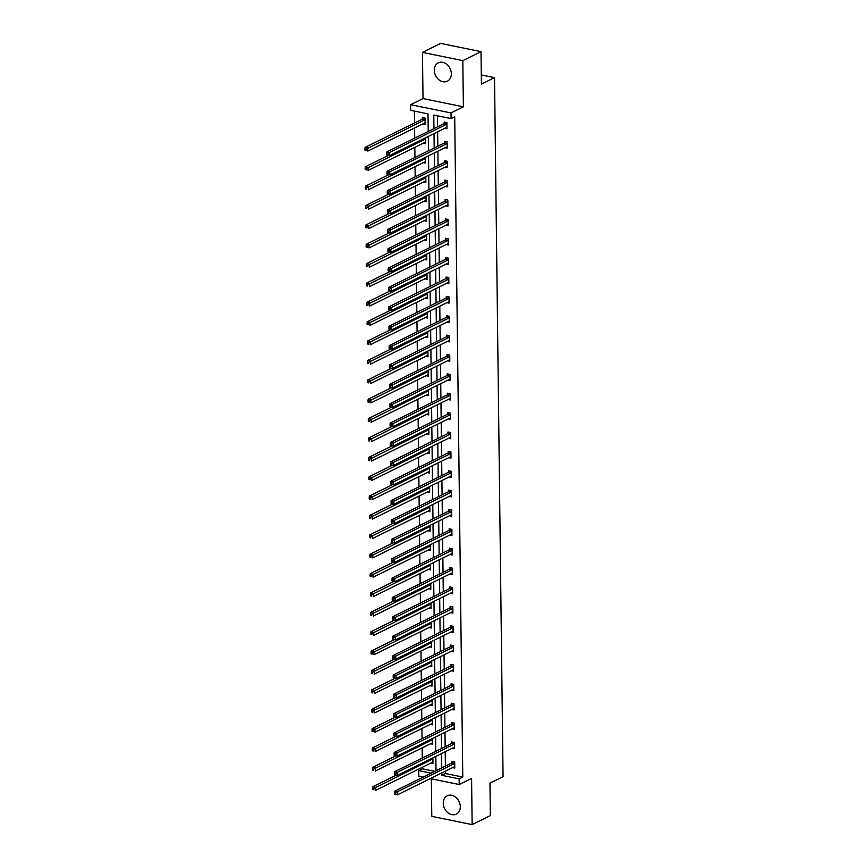 <?xml version="1.0" encoding="UTF-8"?>
<svg xmlns="http://www.w3.org/2000/svg" width="868" height="868" viewBox="0 0 868 868"><rect width="100%" height="100%" fill="white"/><g stroke="black" fill="none" stroke-linecap="round" stroke-linejoin="round"><path stroke-width="1.3" d="M451.327 73.769A10.232 8.04 63.7 0 1 447.356 81.201A10.232 8.04 63.7 0 1 438.752 79.628A10.232 8.04 63.7 0 1 434.304 70.297A10.232 8.04 63.7 0 1 438.286 62.854A10.232 8.04 63.7 0 1 446.89 64.438A10.232 8.04 63.7 0 1 451.327 73.769M460.29 806.697A10.232 8.04 63.7 0 1 456.308 814.13A10.232 8.04 63.7 0 1 447.714 812.556A10.232 8.04 63.7 0 1 443.266 803.225A10.232 8.04 63.7 0 1 447.248 795.782A10.232 8.04 63.7 0 1 455.841 797.366A10.232 8.04 63.7 0 1 460.29 806.697M431.32 778.824L431.776 816.365L472.149 824.6L471.584 778.401L459.215 784.52L430.268 778.618M481.013 51.635L462.818 60.63L422.445 52.384L440.64 43.4L481.013 51.635L481.414 84.109L494.521 77.643L503.06 776.665L489.953 783.142L490.355 815.616L472.149 824.6M423.063 777.142L418.843 776.285L418.767 770.632L431.146 773.149M422.39 767.269L422.412 768.831L418.767 770.632M414.372 111.093L414.513 122.985M414.579 127.976L414.698 138.12M414.817 147.354L414.937 157.499M415.056 166.721L415.175 176.866M415.284 186.099L415.414 196.244M415.522 205.466L415.653 215.611M415.761 224.845L415.88 234.989M416 244.212L416.119 254.357M416.239 263.59L416.358 273.735M416.466 282.957L416.597 293.102M416.705 302.335L416.835 312.469M416.944 321.702L417.074 331.847M417.183 341.081L417.302 351.214M417.421 360.448L417.541 370.593M417.66 379.826L417.779 389.96M417.888 399.193L418.018 409.338M418.126 418.571L418.257 428.705M418.365 437.939L418.484 448.083M418.604 457.317L418.723 467.451M418.843 476.684L418.962 486.829M419.07 496.051L419.201 506.196M419.309 515.429L419.439 525.574M419.548 534.796L419.678 544.941M419.786 554.175L419.906 564.319M420.025 573.542L420.145 583.687M420.264 592.92L420.383 603.065M420.492 612.287L420.622 622.432M420.73 631.665L420.861 641.81M420.969 651.033L421.089 661.177M421.208 670.411L421.327 680.555M421.447 689.778L421.566 699.923M421.674 709.156L421.805 719.301M421.913 728.523L422.043 738.668M422.152 747.901L422.271 758.046M428.217 131.448L428 113.882L410.705 110.344L410.629 104.703L451.013 112.938L451.078 118.58L433.783 115.053L433.946 128.616M422.445 52.384L423.009 98.583L410.629 104.703M494.521 77.643L481.306 74.941M444.969 147.69L447.204 148.146L447.129 141.929L444.405 141.376L444.427 142.764M445.447 186.436L447.682 186.891L447.606 180.674L444.883 180.121L444.893 181.51M445.913 225.181L448.159 225.637L448.083 219.42L445.349 218.866L445.371 220.255M446.391 263.926L448.626 264.382L448.55 258.165L445.826 257.612L445.837 259M446.868 302.672L449.103 303.127L449.027 296.91L446.293 296.357L446.315 297.746M447.335 341.417L449.581 341.873L449.505 335.656L446.77 335.102L446.792 336.491M447.812 380.162L450.047 380.618L449.971 374.401L447.248 373.848L447.259 375.236M448.289 418.908L450.525 419.363L450.449 413.146L447.714 412.593L447.736 413.982M448.756 457.653L450.991 458.109L450.915 451.892L448.192 451.338L448.214 452.727M449.233 496.398L451.469 496.854L451.393 490.637L448.669 490.084L448.68 491.472M449.7 535.133L451.946 535.599L451.87 529.382L449.136 528.829L449.157 530.218M450.177 573.878L452.412 574.345L452.336 568.128L449.613 567.574L449.624 568.963M450.655 612.624L452.89 613.09L452.814 606.873L450.091 606.32L450.101 607.708M451.121 651.369L453.367 651.835L453.291 645.618L450.557 645.065L450.579 646.454M451.599 690.114L453.834 690.57L453.758 684.364L451.034 683.81L451.045 685.199M452.076 728.86L454.311 729.315L454.235 723.109L451.501 722.556L451.523 723.945M452.543 767.605L454.778 768.061L454.702 761.854L451.978 761.301L452 762.69M437.45 115.802L437.591 126.815M437.646 131.817L437.819 146.193M437.884 151.184L438.058 165.56M438.123 170.562L438.297 184.938M438.362 189.929L438.535 204.305M438.59 209.307L438.774 223.684M438.828 228.675L439.002 243.051M439.067 248.053L439.241 262.429M439.306 267.42L439.479 281.796M439.544 286.798L439.718 301.174M439.783 306.165L439.957 320.542M440.011 325.543L440.195 339.92M440.25 344.911L440.423 359.287M440.488 364.289L440.662 378.665M440.727 383.656L440.901 398.032M440.966 403.034L441.139 417.41M441.194 422.401L441.378 436.778M441.432 441.779L441.606 456.156M441.671 461.147L441.845 475.523M441.91 480.525L442.083 494.901M442.148 499.892L442.322 514.268M442.376 519.27L442.561 533.646M442.615 538.637L442.788 553.014M442.854 558.015L443.027 572.392M443.092 577.383L443.266 591.759M443.331 596.761L443.505 611.137M443.57 616.128L443.743 630.504M443.798 635.506L443.982 649.882M444.036 654.873L444.21 669.25M444.275 674.252L444.449 688.617M444.514 693.619L444.687 707.995M444.752 712.997L444.926 727.362M444.98 732.364L445.165 746.74M445.219 751.742L445.392 766.108M445.458 771.11L445.49 773.54L462.785 777.066L454.713 116.789L451.078 118.58M452.304 748.238L454.55 748.693L454.474 742.487L451.74 741.923L451.761 743.312M451.837 709.492L454.072 709.948L453.997 703.742L451.273 703.178L451.284 704.566M451.36 670.747L453.595 671.203L453.519 664.996L450.796 664.432L450.817 665.821M450.893 632.002L453.129 632.457L453.053 626.251L450.318 625.687L450.34 627.076M450.416 593.256L452.651 593.712L452.575 587.506L449.852 586.942L449.863 588.341M449.939 554.511L452.185 554.967L452.109 548.76L449.374 548.196L449.396 549.596M449.472 515.766L451.707 516.221L451.631 510.015L448.897 509.462L448.919 510.851M448.995 477.02L451.23 477.476L451.154 471.27L448.43 470.716L448.441 472.105M448.517 438.275L450.763 438.731L450.687 432.524L447.953 431.971L447.975 433.36M448.051 399.53L450.286 399.985L450.21 393.779L447.487 393.226L447.497 394.614M447.573 360.784L449.808 361.24L449.732 355.034L447.009 354.48L447.02 355.869M447.096 322.039L449.342 322.495L449.266 316.288L446.532 315.735L446.553 317.124M446.629 283.293L448.864 283.749L448.789 277.543L446.065 276.99L446.076 278.378M446.152 244.548L448.387 245.004L448.311 238.798L445.588 238.244L445.609 239.633M445.685 205.803L447.921 206.258L447.845 200.052L445.11 199.499L445.132 200.888M445.208 167.057L447.443 167.513L447.367 161.307L444.644 160.754L444.655 162.142M444.731 128.312L446.977 128.768L446.901 122.562L444.166 122.008L444.188 123.397M462.785 777.066L459.15 778.867L459.215 784.52M423.009 98.583L463.382 106.818L462.818 60.63M463.382 106.818L451.013 112.938M441.823 772.911L441.845 775.341L459.15 778.867M434.011 133.607L434.184 147.983M434.25 152.985L434.423 167.361M434.477 172.352L434.662 186.728M434.716 191.73L434.89 206.107M434.955 211.098L435.128 225.474M435.194 230.476L435.367 244.852M435.432 249.843L435.606 264.219M435.66 269.221L435.844 283.597M435.899 288.588L436.072 302.965M436.137 307.966L436.311 322.343M436.376 327.334L436.55 341.71M436.615 346.712L436.788 361.088M436.854 366.079L437.027 380.455M437.081 385.457L437.266 399.833M437.32 404.824L437.494 419.201M437.559 424.202L437.732 438.579M437.798 443.57L437.971 457.946M438.036 462.948L438.21 477.324M438.264 482.315L438.449 496.691M438.503 501.693L438.676 516.069M438.741 521.06L438.915 535.437M438.98 540.438L439.154 554.815M439.219 559.806L439.392 574.182M439.447 579.184L439.631 593.56M439.685 598.551L439.859 612.927M439.924 617.929L440.098 632.305M440.163 637.296L440.336 651.673M440.401 656.675L440.575 671.051M440.64 676.042L440.814 690.418M440.868 695.42L441.053 709.796M441.107 714.787L441.28 729.163M441.345 734.165L441.519 748.541M441.584 753.533L441.758 767.909M436.018 770.741L435.844 756.364M435.79 751.373L435.606 736.997M435.552 731.995L435.378 717.619M435.313 712.628L435.139 698.252M435.074 693.25L434.901 678.874M434.835 673.883L434.662 659.506M434.608 654.505L434.423 640.128M434.369 635.137L434.195 620.761M434.13 615.759L433.957 601.383M433.891 596.392L433.718 582.016M433.653 577.014L433.479 562.638M433.425 557.647L433.24 543.27M433.186 538.269L433.002 523.892M432.948 518.901L432.774 504.525M432.709 499.523L432.535 485.147M432.47 480.156L432.297 465.78M432.231 460.778L432.058 446.402M432.004 441.411L431.819 427.034M431.765 422.032L431.591 407.656M431.526 402.665L431.353 388.289M431.287 383.287L431.114 368.911M431.049 363.92L430.875 349.544M430.821 344.542L430.636 330.166M430.582 325.174L430.409 310.798M430.344 305.796L430.17 291.431M430.105 286.429L429.931 272.053M429.866 267.051L429.693 252.686M429.627 247.684L429.454 233.308M429.4 228.306L429.215 213.94M429.161 208.938L428.987 194.562M428.922 189.56L428.749 175.195M428.684 170.193L428.51 155.817M428.445 150.815L428.271 136.45M422.412 768.831L434.781 771.359M422.358 118.938L422.347 117.549L425.07 118.113L425.146 124.319L422.911 123.864M425.309 137.903L425.385 143.687L423.15 143.231M425.548 157.282L425.624 163.065L423.378 162.609M425.787 176.649L425.852 182.432L423.617 181.976M426.025 196.027L426.09 201.81L423.855 201.354M426.264 215.394L426.329 221.177L424.094 220.722M426.492 234.772L426.568 240.555L424.333 240.1M426.731 254.14L426.806 259.923L424.571 259.467M426.969 273.518L427.045 279.301L424.799 278.845M427.208 292.885L427.273 298.668L425.038 298.212M427.447 312.263L427.512 318.046L425.277 317.59M427.674 331.63L427.75 337.413L425.515 336.958M427.913 351.008L427.989 356.791L425.754 356.336M428.152 370.376L428.228 376.159L425.982 375.703M428.391 389.754L428.456 395.537L426.221 395.081M428.629 409.121L428.694 414.904L426.459 414.448M428.868 428.499L428.933 434.282L426.698 433.826M429.096 447.866L429.172 453.649L426.937 453.194M429.334 467.244L429.41 473.027L427.164 472.572M429.573 486.612L429.649 492.395L427.403 491.939M429.812 505.99L429.877 511.773L427.642 511.317M430.051 525.357L430.116 531.14L427.881 530.684M430.278 544.735L430.354 550.518L428.119 550.062M430.517 564.102L430.593 569.885L428.358 569.43M430.756 583.48L430.832 589.264L428.586 588.808M430.995 602.848L431.06 608.631L428.825 608.175M431.233 622.226L431.298 628.009L429.063 627.553M431.472 641.593L431.537 647.376L429.302 646.92M431.7 660.971L431.776 666.754L429.541 666.298M431.939 680.338L432.014 686.121L429.769 685.666M432.177 699.716L432.242 705.5L430.007 705.044M432.416 719.084L432.481 724.867L430.246 724.411M432.655 738.462L432.72 744.245L430.485 743.789M432.882 757.829L432.958 763.612L430.723 763.156M445.49 773.54L441.845 775.341M454.344 763.59L451.62 763.037L394.69 791.16L397.425 791.714L454.344 763.59A1.313 0.694 101.5 0 0 454.615 763.373L454.724 763.243M395.667 792.951L397.425 791.714L397.457 794.817L394.734 794.263L395.689 794.187L395.667 792.951L394.582 792.723L394.593 793.96M454.767 766.672L454.658 766.661A1.313 0.694 101.5 0 0 454.387 766.704L397.457 794.817L395.689 794.187M451.62 763.037A1.313 0.694 101.5 0 0 451.892 762.82L452.988 761.507M394.69 791.16L394.582 792.723M396.123 775.222L372.871 786.701L375.594 787.265L375.638 790.368L432.557 762.245A1.313 0.694 -78.5 0 1 432.828 762.202L432.937 762.223M432.893 758.795L432.796 758.925A1.313 0.694 -78.5 0 1 432.524 759.142L373.848 788.491L372.752 788.274L372.763 789.511L373.858 789.739L373.848 788.491M373.858 789.739L372.763 789.511M372.752 788.274L372.871 786.701M454.116 744.223L451.382 743.67L394.463 771.782L397.186 772.346L454.116 744.223A1.313 0.694 101.5 0 0 454.376 743.995L454.485 743.876M395.428 773.572L397.186 772.346L397.229 775.45L394.495 774.885L395.45 774.82L395.428 773.572L394.343 773.355L394.354 774.592M454.528 747.305L454.42 747.283A1.313 0.694 101.5 0 0 454.148 747.326L397.229 775.45L395.45 774.82M451.382 743.67A1.313 0.694 101.5 0 0 451.653 743.442L452.749 742.129M394.463 771.782L394.343 773.355M453.877 724.856L451.143 724.292L394.224 752.415L396.947 752.968L453.877 724.856A1.313 0.694 101.5 0 0 454.148 724.628L454.246 724.498M395.2 754.205L396.947 752.968L396.991 756.071L394.256 755.518L395.211 755.442L395.2 754.205L394.105 753.977L394.115 755.225M454.289 727.926L454.181 727.916A1.313 0.694 101.5 0 0 453.91 727.959L396.991 756.071L395.211 755.442M451.143 724.292A1.313 0.694 101.5 0 0 451.414 724.075L452.521 722.762M394.224 752.415L394.105 753.977M395.884 755.844L372.632 767.334L375.356 767.887L375.399 770.99L432.318 742.878A1.313 0.694 -78.5 0 1 432.6 742.834L432.709 742.856M432.665 739.417L432.557 739.547A1.313 0.694 -78.5 0 1 432.286 739.775L373.609 769.124L372.513 768.896L372.535 770.144L373.62 770.361L373.609 769.124M373.62 770.361L372.535 770.144M372.513 768.896L372.632 767.334M395.645 736.476L372.394 747.956L375.128 748.52L375.16 751.623L432.09 723.5A1.313 0.694 -78.5 0 1 432.362 723.456L432.47 723.478M432.427 720.049L432.318 720.18A1.313 0.694 -78.5 0 1 432.047 720.397L373.37 749.746L372.274 749.529L372.296 750.766L373.381 750.994L373.37 749.746M373.381 750.994L372.296 750.766M372.274 749.529L372.394 747.956M453.639 705.478L450.904 704.925L393.985 733.037L396.709 733.601L453.639 705.478A1.313 0.694 101.5 0 0 453.91 705.25L454.018 705.131M394.962 734.827L396.709 733.601L396.752 736.704L394.018 736.14L394.973 736.075L394.962 734.827L393.866 734.61L393.888 735.847M454.051 708.559L453.953 708.538A1.313 0.694 101.5 0 0 453.671 708.581L396.752 736.704L394.973 736.075M450.904 704.925A1.313 0.694 101.5 0 0 451.176 704.697L452.282 703.384M393.985 733.037L393.866 734.61M395.407 717.098L372.155 728.588L374.889 729.142L374.922 732.245L431.852 704.132A1.313 0.694 -78.5 0 1 432.123 704.089L432.231 704.111M432.188 700.671L432.08 700.801A1.313 0.694 -78.5 0 1 431.808 701.029L373.131 730.379L372.046 730.151L372.057 731.399L373.153 731.615L373.131 730.379M373.153 731.615L372.057 731.399M372.046 730.151L372.155 728.588M453.4 686.111L450.676 685.546L393.746 713.67L396.481 714.223L453.4 686.111A1.313 0.694 101.5 0 0 453.671 685.883L453.78 685.753M394.723 715.46L396.481 714.223L396.513 717.326L393.79 716.773L394.734 716.697L394.723 715.46L393.627 715.232L393.649 716.48M453.823 689.181L453.714 689.17A1.313 0.694 101.5 0 0 453.443 689.214L396.513 717.326L394.734 716.697M450.676 685.546A1.313 0.694 101.5 0 0 450.948 685.329L452.044 684.017M393.746 713.67L393.627 715.232M395.179 697.731L371.927 709.21L374.651 709.774L374.694 712.878L431.613 684.754A1.313 0.694 -78.5 0 1 431.884 684.711L431.993 684.733M431.949 681.304L431.841 681.434A1.313 0.694 -78.5 0 1 431.58 681.651L372.893 711L371.808 710.784L371.819 712.02L372.914 712.248L372.893 711M372.914 712.248L371.819 712.02M371.808 710.784L371.927 709.21M453.161 666.732L450.438 666.179L393.508 694.291L396.242 694.856L453.161 666.732A1.313 0.694 101.5 0 0 453.432 666.505L453.541 666.385M394.484 696.082L396.242 694.856L396.275 697.959L393.551 697.395L394.506 697.33L394.484 696.082L393.399 695.865L393.41 697.102M453.584 669.814L453.476 669.792A1.313 0.694 101.5 0 0 453.204 669.836L396.275 697.959L394.506 697.33M450.438 666.179A1.313 0.694 101.5 0 0 450.709 665.951L451.805 664.638M393.508 694.291L393.399 695.865M394.94 678.353L371.688 689.843L374.412 690.396L374.455 693.499L431.374 665.387A1.313 0.694 -78.5 0 1 431.646 665.344L431.754 665.365M431.711 661.926L431.613 662.056A1.313 0.694 -78.5 0 1 431.342 662.284L372.665 691.633L371.569 691.405L371.58 692.653L372.676 692.87L372.665 691.633M372.676 692.87L371.58 692.653M371.569 691.405L371.688 689.843M452.922 647.365L450.199 646.801L393.269 674.924L396.003 675.478L452.922 647.365A1.313 0.694 101.5 0 0 453.194 647.137L453.302 647.007M394.246 676.715L396.003 675.478L396.036 678.581L393.312 678.027L394.267 677.951L394.246 676.715L393.161 676.487L393.171 677.734M453.346 650.436L453.237 650.425A1.313 0.694 101.5 0 0 452.966 650.468L396.036 678.581L394.267 677.951M450.199 646.801A1.313 0.694 101.5 0 0 450.47 646.584L451.566 645.271M393.269 674.924L393.161 676.487M394.701 658.986L371.45 670.465L374.173 671.029L374.216 674.132L431.136 646.009A1.313 0.694 -78.5 0 1 431.418 645.966L431.515 645.987M431.483 642.559L431.374 642.689A1.313 0.694 -78.5 0 1 431.103 642.906L372.426 672.255L371.33 672.038L371.352 673.275L372.437 673.503L372.426 672.255M372.437 673.503L371.352 673.275M371.33 672.038L371.45 670.465M452.695 627.987L449.96 627.434L393.041 655.546L395.765 656.11L452.695 627.987A1.313 0.694 101.5 0 0 452.966 627.759L453.063 627.64M394.018 657.336L395.765 656.11L395.808 659.213L393.074 658.649L394.029 658.584L394.018 657.336L392.922 657.119L392.933 658.356M453.107 631.069L452.998 631.047A1.313 0.694 101.5 0 0 452.727 631.09L395.808 659.213L394.029 658.584M449.96 627.434A1.313 0.694 101.5 0 0 450.232 627.206L451.327 625.893M393.041 655.546L392.922 657.119M394.463 639.607L371.211 651.098L373.945 651.651L373.978 654.754L430.908 626.642A1.313 0.694 -78.5 0 1 431.179 626.598L431.287 626.62M431.244 623.181L431.136 623.311A1.313 0.694 -78.5 0 1 430.864 623.539L372.188 652.888L371.092 652.66L371.113 653.908L372.198 654.125L372.188 652.888M372.198 654.125L371.113 653.908M371.092 652.66L371.211 651.098M452.456 608.62L449.722 608.056L392.803 636.179L395.526 636.732L452.456 608.62A1.313 0.694 101.5 0 0 452.727 608.392L452.836 608.262M393.779 637.969L395.526 636.732L395.569 639.835L392.835 639.282L393.79 639.206L393.779 637.969L392.683 637.741L392.705 638.989M452.868 611.69L452.76 611.68A1.313 0.694 101.5 0 0 452.488 611.723L395.569 639.835L393.79 639.206M449.722 608.056A1.313 0.694 101.5 0 0 449.993 607.839L451.1 606.526M392.803 636.179L392.683 637.741M394.224 620.24L370.972 631.72L373.707 632.284L373.739 635.387L430.669 607.264A1.313 0.694 -78.5 0 1 430.94 607.22L431.049 607.242M431.005 603.813L430.897 603.944A1.313 0.694 -78.5 0 1 430.626 604.161L371.949 633.51L370.864 633.293L370.875 634.53L371.971 634.758L371.949 633.51M371.971 634.758L370.875 634.53M370.864 633.293L370.972 631.72M452.217 589.242L449.494 588.688L392.564 616.801L395.287 617.365L452.217 589.242A1.313 0.694 101.5 0 0 452.488 589.014L452.597 588.895M393.54 618.591L395.287 617.365L395.331 620.468L392.607 619.904L393.551 619.839L393.54 618.591L392.444 618.374L392.466 619.611M452.64 592.323L452.532 592.301A1.313 0.694 101.5 0 0 452.261 592.345L395.331 620.468L393.551 619.839M449.494 588.688A1.313 0.694 101.5 0 0 449.765 588.461L450.861 587.148M392.564 616.801L392.444 618.374M451.978 569.875L449.255 569.31L392.325 597.434L395.059 597.987L451.978 569.875A1.313 0.694 101.5 0 0 452.25 569.647L452.358 569.516M393.302 599.224L395.059 597.987L395.092 601.09L392.369 600.537L393.312 600.461L393.302 599.224L392.206 598.996L392.227 600.244M452.402 572.956L452.293 572.934A1.313 0.694 101.5 0 0 452.022 572.978L395.092 601.09L393.312 600.461M449.255 569.31A1.313 0.694 101.5 0 0 449.526 569.093L450.622 567.78M392.325 597.434L392.206 598.996M451.74 550.496L449.016 549.943L392.086 578.055L394.821 578.62L451.74 550.496A1.313 0.694 101.5 0 0 452.011 550.269L452.119 550.149M393.063 579.846L394.821 578.62L394.853 581.723L392.13 581.159L393.085 581.093L393.063 579.846L391.978 579.629L391.989 580.866M452.163 553.578L452.054 553.556A1.313 0.694 101.5 0 0 451.783 553.6L394.853 581.723L393.085 581.093M449.016 549.943A1.313 0.694 101.5 0 0 449.288 549.715L450.384 548.402M392.086 578.055L391.978 579.629M451.512 531.129L448.778 530.565L391.859 558.688L394.582 559.242L451.512 531.129A1.313 0.694 101.5 0 0 451.783 530.901L451.881 530.771M392.824 560.478L394.582 559.242L394.625 562.345L391.891 561.791L392.846 561.715L392.824 560.478L391.739 560.251L391.75 561.498M451.924 534.211L451.816 534.189A1.313 0.694 101.5 0 0 451.544 534.232L394.625 562.345L392.846 561.715M448.778 530.565A1.313 0.694 101.5 0 0 449.049 530.348L450.145 529.035M391.859 558.688L391.739 560.251M451.273 511.751L448.539 511.198L391.62 539.31L394.343 539.874L451.273 511.751A1.313 0.694 101.5 0 0 451.544 511.523L451.642 511.404M392.596 541.1L394.343 539.874L394.387 542.977L391.652 542.413L392.607 542.348L392.596 541.1L391.501 540.883L391.511 542.12M451.685 514.832L451.577 514.811A1.313 0.694 101.5 0 0 451.306 514.854L394.387 542.977L392.607 542.348M448.539 511.198A1.313 0.694 101.5 0 0 448.81 510.97L449.917 509.668M391.62 539.31L391.501 540.883M451.034 492.384L448.3 491.82L391.381 519.943L394.105 520.496L451.034 492.384A1.313 0.694 101.5 0 0 451.306 492.156L451.414 492.026M392.358 521.733L394.105 520.496L394.148 523.599L391.414 523.046L392.369 522.97L392.358 521.733L391.262 521.505L391.284 522.753M451.447 495.465L451.349 495.444A1.313 0.694 101.5 0 0 451.067 495.487L394.148 523.599L392.369 522.97M448.3 491.82A1.313 0.694 101.5 0 0 448.572 491.603L449.678 490.29M391.381 519.943L391.262 521.505M450.796 473.006L448.072 472.452L391.142 500.565L393.877 501.129L450.796 473.006A1.313 0.694 101.5 0 0 451.067 472.778L451.176 472.659M392.119 502.355L393.877 501.129L393.909 504.232L391.186 503.668L392.13 503.603L392.119 502.355L391.023 502.138L391.045 503.375M451.219 476.087L451.11 476.065A1.313 0.694 101.5 0 0 450.839 476.109L393.909 504.232L392.13 503.603M448.072 472.452A1.313 0.694 101.5 0 0 448.344 472.225L449.44 470.923M391.142 500.565L391.023 502.138M450.557 453.639L447.834 453.074L390.904 481.197L393.638 481.751L450.557 453.639A1.313 0.694 101.5 0 0 450.828 453.411L450.937 453.28M391.88 482.988L393.638 481.751L393.671 484.854L390.947 484.301L391.902 484.225L391.88 482.988L390.795 482.76L390.806 484.008M450.98 456.72L450.872 456.698A1.313 0.694 101.5 0 0 450.601 456.742L393.671 484.854L391.902 484.225M447.834 453.074A1.313 0.694 101.5 0 0 448.105 452.857L449.201 451.544M390.904 481.197L390.795 482.76M450.318 434.26L447.595 433.707L390.676 461.819L393.399 462.384L450.318 434.26A1.313 0.694 101.5 0 0 450.59 434.033L450.698 433.913M391.642 463.61L393.399 462.384L393.432 465.487L390.709 464.933L391.663 464.857L391.642 463.61L390.557 463.393L390.567 464.63M450.742 437.342L450.633 437.32A1.313 0.694 101.5 0 0 450.362 437.363L393.432 465.487L391.663 464.857M447.595 433.707A1.313 0.694 101.5 0 0 447.866 433.479L448.962 432.177M390.676 461.819L390.557 463.393M450.091 414.893L447.356 414.329L390.437 442.452L393.161 443.005L450.091 414.893A1.313 0.694 101.5 0 0 450.362 414.665L450.459 414.535M391.414 444.242L393.161 443.005L393.204 446.109L390.47 445.555L391.425 445.479L391.414 444.242L390.318 444.015L390.329 445.262M450.503 417.975L450.394 417.953A1.313 0.694 101.5 0 0 450.123 417.996L393.204 446.109L391.425 445.479M447.356 414.329A1.313 0.694 101.5 0 0 447.628 414.112L448.734 412.799M390.437 442.452L390.318 444.015M393.985 600.862L370.744 612.352L373.468 612.906L373.5 616.009L430.43 587.896A1.313 0.694 -78.5 0 1 430.702 587.853L430.81 587.875M430.767 584.446L430.658 584.565A1.313 0.694 -78.5 0 1 430.387 584.793L371.71 614.143L370.625 613.915L370.636 615.162L371.732 615.379L371.71 614.143M371.732 615.379L370.636 615.162M370.625 613.915L370.744 612.352M393.757 581.495L370.506 592.985L373.229 593.538L373.273 596.641L430.192 568.518A1.313 0.694 -78.5 0 1 430.463 568.475L430.571 568.497M430.528 565.068L430.43 565.198A1.313 0.694 -78.5 0 1 430.159 565.415L371.482 594.764L370.386 594.547L370.397 595.784L371.493 596.012L371.482 594.764M371.493 596.012L370.397 595.784M370.386 594.547L370.506 592.985M393.519 562.128L370.267 573.607L372.99 574.16L373.034 577.263L429.953 549.151A1.313 0.694 -78.5 0 1 430.224 549.108L430.333 549.129M430.3 545.701L430.192 545.82A1.313 0.694 -78.5 0 1 429.92 546.048L371.244 575.397L370.148 575.169L370.169 576.417L371.254 576.634L371.244 575.397M371.254 576.634L370.169 576.417M370.148 575.169L370.267 573.607M393.28 542.75L370.028 554.24L372.752 554.793L372.795 557.896L429.725 529.773A1.313 0.694 -78.5 0 1 429.996 529.73L430.105 529.751M430.061 526.323L429.953 526.453A1.313 0.694 -78.5 0 1 429.682 526.67L371.005 556.019L369.909 555.802L369.931 557.039L371.016 557.267L371.005 556.019M371.016 557.267L369.931 557.039M369.909 555.802L370.028 554.24M393.041 523.382L369.79 534.862L372.524 535.415L372.556 538.518L429.486 510.406A1.313 0.694 -78.5 0 1 429.758 510.362L429.866 510.384M429.823 506.955L429.714 507.075A1.313 0.694 -78.5 0 1 429.443 507.303L370.766 536.652L369.681 536.424L369.692 537.672L370.777 537.889L370.766 536.652M370.777 537.889L369.692 537.672M369.681 536.424L369.79 534.862M392.803 504.004L369.551 515.494L372.285 516.048L372.318 519.151L429.248 491.028A1.313 0.694 -78.5 0 1 429.519 490.984L429.627 491.006M429.584 487.577L429.476 487.707A1.313 0.694 -78.5 0 1 429.204 487.924L370.527 517.274L369.442 517.057L369.453 518.294L370.549 518.521L370.527 517.274M370.549 518.521L369.453 518.294M369.442 517.057L369.551 515.494M392.575 484.637L369.323 496.116L372.046 496.67L372.09 499.773L429.009 471.66A1.313 0.694 -78.5 0 1 429.28 471.617L429.389 471.639M429.345 468.21L429.248 468.329A1.313 0.694 -78.5 0 1 428.976 468.557L370.289 497.906L369.204 497.679L369.215 498.926L370.31 499.143L370.289 497.906M370.31 499.143L369.215 498.926M369.204 497.679L369.323 496.116M392.336 465.259L369.084 476.749L371.808 477.302L371.851 480.405L428.77 452.282A1.313 0.694 -78.5 0 1 429.042 452.239L429.15 452.261M429.107 448.832L429.009 448.962A1.313 0.694 -78.5 0 1 428.738 449.179L370.061 478.528L368.965 478.311L368.976 479.548L370.072 479.776L370.061 478.528M370.072 479.776L368.976 479.548M368.965 478.311L369.084 476.749M392.097 445.892L368.846 457.371L371.569 457.924L371.613 461.027L428.532 432.915A1.313 0.694 -78.5 0 1 428.814 432.872L428.922 432.893M428.879 429.465L428.77 429.584A1.313 0.694 -78.5 0 1 428.499 429.812L369.822 459.161L368.726 458.933L368.748 460.181L369.833 460.398L369.822 459.161M369.833 460.398L368.748 460.181M368.726 458.933L368.846 457.371M391.859 426.514L368.607 438.004L371.341 438.557L371.374 441.66L428.304 413.537A1.313 0.694 -78.5 0 1 428.575 413.493L428.684 413.515M428.64 410.087L428.532 410.217A1.313 0.694 -78.5 0 1 428.26 410.434L369.584 439.783L368.488 439.566L368.509 440.803L369.594 441.031L369.584 439.783M369.594 441.031L368.509 440.803M368.488 439.566L368.607 438.004M449.852 395.515L447.118 394.962L390.199 423.074L392.922 423.638L449.852 395.515A1.313 0.694 101.5 0 0 450.123 395.298L450.232 395.168M391.175 424.864L392.922 423.638L392.965 426.741L390.231 426.188L391.186 426.112L391.175 424.864L390.079 424.647L390.101 425.884M450.264 398.596L450.156 398.575A1.313 0.694 101.5 0 0 449.884 398.618L392.965 426.741L391.186 426.112M447.118 394.962A1.313 0.694 101.5 0 0 447.389 394.734L448.496 393.432M390.199 423.074L390.079 424.647M391.62 407.146L368.368 418.626L371.103 419.179L371.135 422.293L428.065 394.17A1.313 0.694 -78.5 0 1 428.336 394.126L428.445 394.148M428.401 390.719L428.293 390.839A1.313 0.694 -78.5 0 1 428.022 391.067L369.345 420.416L368.26 420.188L368.271 421.436L369.367 421.653L369.345 420.416M369.367 421.653L368.271 421.436M368.26 420.188L368.368 418.626M449.613 376.148L446.89 375.584L389.96 403.707L392.694 404.26L449.613 376.148A1.313 0.694 101.5 0 0 449.884 375.92L449.993 375.79M390.936 405.497L392.694 404.26L392.727 407.363L390.003 406.81L390.947 406.734L390.936 405.497L389.841 405.269L389.862 406.517M450.036 379.229L449.928 379.207A1.313 0.694 101.5 0 0 449.657 379.251L392.727 407.363L390.947 406.734M446.89 375.584A1.313 0.694 101.5 0 0 447.161 375.367L448.257 374.054M389.96 403.707L389.841 405.269M391.381 387.768L368.14 399.258L370.864 399.812L370.896 402.915L427.826 374.792A1.313 0.694 -78.5 0 1 428.098 374.748L428.206 374.77M428.163 371.341L428.054 371.471A1.313 0.694 -78.5 0 1 427.783 371.688L369.106 401.038L368.021 400.821L368.032 402.058L369.128 402.285L369.106 401.038M369.128 402.285L368.032 402.058M368.021 400.821L368.14 399.258M449.374 356.77L446.651 356.216L389.721 384.329L392.455 384.893L449.374 356.77A1.313 0.694 101.5 0 0 449.646 356.553L449.754 356.423M390.698 386.119L392.455 384.893L392.488 387.996L389.765 387.443L390.719 387.367L390.698 386.119L389.613 385.902L389.624 387.139M449.798 359.851L449.689 359.829A1.313 0.694 101.5 0 0 449.418 359.873L392.488 387.996L390.719 387.367M446.651 356.216A1.313 0.694 101.5 0 0 446.922 355.988L448.018 354.686M389.721 384.329L389.613 385.902M391.153 368.401L367.902 379.88L370.625 380.434L370.669 383.548L427.588 355.424A1.313 0.694 -78.5 0 1 427.859 355.381L427.967 355.403M427.924 351.974L427.826 352.093A1.313 0.694 -78.5 0 1 427.555 352.321L368.878 381.67L367.782 381.443L367.793 382.69L368.889 382.907L368.878 381.67M368.889 382.907L367.793 382.69M367.782 381.443L367.902 379.88M449.136 337.402L446.412 336.838L389.482 364.961L392.217 365.515L449.136 337.402A1.313 0.694 101.5 0 0 449.407 337.175L449.515 337.044M390.459 366.752L392.217 365.515L392.249 368.618L389.526 368.065L390.481 367.989L390.459 366.752L389.374 366.524L389.385 367.772M449.559 340.484L449.45 340.462A1.313 0.694 101.5 0 0 449.179 340.506L392.249 368.618L390.481 367.989M446.412 336.838A1.313 0.694 101.5 0 0 446.684 336.621L447.779 335.308M389.482 364.961L389.374 366.524M390.915 349.023L367.663 360.513L370.386 361.066L370.43 364.169L427.349 336.057A1.313 0.694 -78.5 0 1 427.631 336.003L427.729 336.024M427.696 332.596L427.588 332.726A1.313 0.694 -78.5 0 1 427.316 332.943L368.64 362.292L367.544 362.075L367.565 363.312L368.65 363.54L368.64 362.292M368.65 363.54L367.565 363.312M367.544 362.075L367.663 360.513M448.908 318.024L446.174 317.471L389.255 345.583L391.978 346.148L448.908 318.024A1.313 0.694 101.5 0 0 449.179 317.807L449.277 317.677M390.22 347.374L391.978 346.148L392.021 349.251L389.287 348.697L390.242 348.621L390.22 347.374L389.135 347.157L389.146 348.394M449.32 321.106L449.212 321.084A1.313 0.694 101.5 0 0 448.94 321.127L392.021 349.251L390.242 348.621M446.174 317.471A1.313 0.694 101.5 0 0 446.445 317.243L447.541 315.941M389.255 345.583L389.135 347.157M390.676 329.656L367.424 341.135L370.159 341.688L370.191 344.802L427.121 316.679A1.313 0.694 -78.5 0 1 427.392 316.636L427.501 316.657M427.457 313.229L427.349 313.348A1.313 0.694 -78.5 0 1 427.078 313.576L368.401 342.925L367.305 342.697L367.327 343.945L368.412 344.162L368.401 342.925M368.412 344.162L367.327 343.945M367.305 342.697L367.424 341.135M448.669 298.657L445.935 298.093L389.016 326.216L391.739 326.769L448.669 298.657A1.313 0.694 101.5 0 0 448.94 298.429L449.038 298.299M389.992 328.006L391.739 326.769L391.783 329.873L389.048 329.319L390.003 329.243L389.992 328.006L388.897 327.779L388.907 329.026M449.081 301.738L448.973 301.717A1.313 0.694 101.5 0 0 448.702 301.76L391.783 329.873L390.003 329.243M445.935 298.093A1.313 0.694 101.5 0 0 446.206 297.876L447.313 296.563M389.016 326.216L388.897 327.779M390.437 310.277L367.186 321.768L369.92 322.321L369.952 325.424L426.882 297.312A1.313 0.694 -78.5 0 1 427.154 297.257L427.262 297.279M427.219 293.851L427.11 293.981A1.313 0.694 -78.5 0 1 426.839 294.198L368.162 323.547L367.077 323.33L367.088 324.567L368.184 324.795L368.162 323.547M368.184 324.795L367.088 324.567M367.077 323.33L367.186 321.768M448.43 279.279L445.707 278.726L388.777 306.838L391.501 307.402L448.43 279.279A1.313 0.694 101.5 0 0 448.702 279.062L448.81 278.932M389.754 308.628L391.501 307.402L391.544 310.505L388.821 309.952L389.765 309.876L389.754 308.628L388.658 308.411L388.68 309.648M448.854 282.36L448.745 282.339A1.313 0.694 101.5 0 0 448.463 282.382L391.544 310.505L389.765 309.876M445.707 278.726A1.313 0.694 101.5 0 0 445.968 278.498L447.074 277.196M388.777 306.838L388.658 308.411M390.199 290.91L366.947 302.389L369.681 302.943L369.714 306.057L426.644 277.934A1.313 0.694 -78.5 0 1 426.915 277.89L427.023 277.912M426.98 274.483L426.872 274.603A1.313 0.694 -78.5 0 1 426.6 274.831L367.923 304.18L366.839 303.952L366.849 305.2L367.945 305.417L367.923 304.18M367.945 305.417L366.849 305.2M366.839 303.952L366.947 302.389M448.192 259.912L445.468 259.348L388.538 287.471L391.273 288.024L448.192 259.912A1.313 0.694 101.5 0 0 448.463 259.684L448.572 259.554M389.515 289.261L391.273 288.024L391.305 291.127L388.582 290.574L389.526 290.498L389.515 289.261L388.419 289.033L388.441 290.281M448.615 262.993L448.506 262.971A1.313 0.694 101.5 0 0 448.235 263.015L391.305 291.127L389.526 290.498M445.468 259.348A1.313 0.694 101.5 0 0 445.74 259.131L446.836 257.818M388.538 287.471L388.419 289.033M389.971 271.532L366.719 283.022L369.442 283.576L369.486 286.679L426.405 258.566A1.313 0.694 -78.5 0 1 426.676 258.512L426.785 258.534M426.741 255.105L426.644 255.235A1.313 0.694 -78.5 0 1 426.372 255.452L367.685 284.802L366.6 284.585L366.611 285.822L367.706 286.049L367.685 284.802M367.706 286.049L366.611 285.822M366.6 284.585L366.719 283.022M447.953 240.534L445.23 239.98L388.3 268.093L391.034 268.657L447.953 240.534A1.313 0.694 101.5 0 0 448.224 240.317L448.333 240.186M389.276 269.883L391.034 268.657L391.067 271.76L388.343 271.207L389.298 271.131L389.276 269.883L388.191 269.666L388.202 270.903M448.376 243.615L448.268 243.593A1.313 0.694 101.5 0 0 447.996 243.637L391.067 271.76L389.298 271.131M445.23 239.98A1.313 0.694 101.5 0 0 445.501 239.752L446.597 238.45M388.3 268.093L388.191 269.666M389.732 252.165L366.48 263.644L369.204 264.197L369.247 267.311L426.166 239.188A1.313 0.694 -78.5 0 1 426.438 239.145L426.546 239.167M426.503 235.738L426.405 235.857A1.313 0.694 -78.5 0 1 426.134 236.085L367.457 265.434L366.361 265.207L366.372 266.454L367.468 266.671L367.457 265.434M367.468 266.671L366.372 266.454M366.361 265.207L366.48 263.644M447.725 221.166L444.991 220.602L388.072 248.725L390.795 249.279L447.725 221.166A1.313 0.694 101.5 0 0 447.986 220.939L448.094 220.808M389.038 250.516L390.795 249.279L390.839 252.382L388.104 251.828L389.059 251.753L389.038 250.516L387.953 250.288L387.963 251.536M448.138 224.248L448.029 224.226A1.313 0.694 101.5 0 0 447.758 224.269L390.839 252.382L389.059 251.753M444.991 220.602A1.313 0.694 101.5 0 0 445.262 220.385L446.358 219.072M388.072 248.725L387.953 250.288M389.493 232.787L366.242 244.277L368.965 244.83L369.009 247.933L425.928 219.821A1.313 0.694 -78.5 0 1 426.21 219.767L426.318 219.788M426.275 216.36L426.166 216.49A1.313 0.694 -78.5 0 1 425.895 216.707L367.218 246.056L366.122 245.839L366.144 247.076L367.229 247.304L367.218 246.056M367.229 247.304L366.144 247.076M366.122 245.839L366.242 244.277M447.487 201.788L444.752 201.235L387.833 229.347L390.557 229.911L447.487 201.788A1.313 0.694 101.5 0 0 447.758 201.571L447.855 201.441M388.81 231.138L390.557 229.911L390.6 233.015L387.866 232.461L388.821 232.385L388.81 231.138L387.714 230.921L387.725 232.157M447.899 204.87L447.79 204.848A1.313 0.694 101.5 0 0 447.519 204.891L390.6 233.015L388.821 232.385M444.752 201.235A1.313 0.694 101.5 0 0 445.024 201.007L446.13 199.705M387.833 229.347L387.714 230.921M389.255 213.419L366.003 224.899L368.737 225.452L368.77 228.566L425.7 200.443A1.313 0.694 -78.5 0 1 425.971 200.399L426.079 200.421M426.036 196.993L425.928 197.112A1.313 0.694 -78.5 0 1 425.656 197.34L366.98 226.689L365.884 226.461L365.905 227.709L366.99 227.926L366.98 226.689M366.99 227.926L365.905 227.709M365.884 226.461L366.003 224.899M447.248 182.421L444.514 181.857L387.595 209.98L390.318 210.533L447.248 182.421A1.313 0.694 101.5 0 0 447.519 182.193L447.628 182.063M388.571 211.77L390.318 210.533L390.361 213.637L387.627 213.083L388.582 213.007L388.571 211.77L387.475 211.542L387.497 212.79M447.66 185.502L447.562 185.481A1.313 0.694 101.5 0 0 447.28 185.524L390.361 213.637L388.582 213.007M444.514 181.857A1.313 0.694 101.5 0 0 444.785 181.64L445.892 180.327M387.595 209.98L387.475 211.542M389.016 194.041L365.764 205.532L368.499 206.085L368.531 209.188L425.461 181.076A1.313 0.694 -78.5 0 1 425.732 181.021L425.841 181.043M425.797 177.614L425.689 177.745A1.313 0.694 -78.5 0 1 425.418 177.962L366.741 207.322L365.656 207.094L365.667 208.331L366.763 208.559L366.741 207.322M366.763 208.559L365.667 208.331M365.656 207.094L365.764 205.532M447.009 163.043L444.286 162.49L387.356 190.602L390.09 191.166L447.009 163.043A1.313 0.694 101.5 0 0 447.28 162.826L447.389 162.696M388.332 192.392L390.09 191.166L390.123 194.269L387.399 193.716L388.343 193.64L388.332 192.392L387.236 192.175L387.258 193.412M447.432 166.124L447.324 166.103A1.313 0.694 101.5 0 0 447.053 166.146L390.123 194.269L388.343 193.64M444.286 162.49A1.313 0.694 101.5 0 0 444.557 162.262L445.653 160.96M387.356 190.602L387.236 192.175M388.788 174.674L365.536 186.153L368.26 186.707L368.303 189.821L425.222 161.698A1.313 0.694 -78.5 0 1 425.494 161.654L425.602 161.676M425.559 158.247L425.45 158.367A1.313 0.694 -78.5 0 1 425.19 158.594L366.502 187.944L365.417 187.727L365.428 188.964L366.524 189.181L366.502 187.944M366.524 189.181L365.428 188.964M365.417 187.727L365.536 186.153M446.77 143.676L444.047 143.112L387.117 171.235L389.851 171.788L446.77 143.676A1.313 0.694 101.5 0 0 447.042 143.448L447.15 143.318M388.094 173.025L389.851 171.788L389.884 174.891L387.161 174.338L388.115 174.262L388.094 173.025L387.009 172.797L387.019 174.045M447.194 146.757L447.085 146.735A1.313 0.694 101.5 0 0 446.814 146.779L389.884 174.891L388.115 174.262M444.047 143.112A1.313 0.694 101.5 0 0 444.318 142.894L445.414 141.582M387.117 171.235L387.009 172.797M388.549 155.296L365.298 166.786L368.021 167.34L368.065 170.443L424.984 142.33A1.313 0.694 -78.5 0 1 425.255 142.287L425.363 142.298M425.32 138.869L425.222 138.999A1.313 0.694 -78.5 0 1 424.951 139.216L366.274 168.576L365.178 168.349L365.189 169.585L366.285 169.813L366.274 168.576M366.285 169.813L365.189 169.585M365.178 168.349L365.298 166.786M446.532 124.298L443.808 123.744L386.878 151.867L389.613 152.421L446.532 124.298A1.313 0.694 101.5 0 0 446.803 124.081L446.911 123.95M387.855 153.647L389.613 152.421L389.645 155.524L386.922 154.971L387.877 154.895L387.855 153.647L386.77 153.43L386.781 154.667M446.955 127.379L446.846 127.357A1.313 0.694 101.5 0 0 446.575 127.401L389.645 155.524L387.877 154.895M443.808 123.744A1.313 0.694 101.5 0 0 444.08 123.516L445.175 122.214M386.878 151.867L386.77 153.43M423.356 117.755L422.249 119.068A1.313 0.694 -78.5 0 1 421.978 119.296L365.059 147.408L367.782 147.961L367.826 151.075L424.745 122.952A1.313 0.694 -78.5 0 1 425.027 122.909L425.125 122.93M425.092 119.502L424.984 119.621A1.313 0.694 -78.5 0 1 424.712 119.849L366.036 149.198L364.94 148.981L364.961 150.218L366.046 150.435L366.036 149.198M366.046 150.435L364.961 150.218M364.94 148.981L365.059 147.408M454.615 763.373L451.892 762.82M431.298 758.61L432.796 758.925M430.897 758.816L432.524 759.142M454.376 743.995L451.653 743.442M454.148 724.628L451.414 724.075M431.06 739.243L432.557 739.547M430.658 739.438L432.286 739.775M430.821 719.865L432.318 720.18M430.419 720.071L432.047 720.397M453.91 705.25L451.176 704.697M430.582 700.498L432.08 700.801M430.192 700.693L431.808 701.029M453.671 685.883L450.948 685.329M430.354 681.12L431.841 681.434M429.953 681.326L431.58 681.651M453.432 666.505L450.709 665.951M430.116 661.752L431.613 662.056M429.714 661.948L431.342 662.284M453.194 647.137L450.47 646.584M429.877 642.374L431.374 642.689M429.476 642.58L431.103 642.906M452.966 627.759L450.232 627.206M429.638 623.007L431.136 623.311M429.237 623.202L430.864 623.539M452.727 608.392L449.993 607.839M429.4 603.64L430.897 603.944M429.009 603.835L430.626 604.161M452.488 589.014L449.765 588.461M452.25 569.647L449.526 569.093M452.011 550.269L449.288 549.715M451.783 530.901L449.049 530.348M451.544 511.523L448.81 510.97M451.306 492.156L448.572 491.603M451.067 472.778L448.344 472.225M450.828 453.411L448.105 452.857M450.59 434.033L447.866 433.479M450.362 414.665L447.628 414.112M429.172 584.262L430.658 584.565M428.77 584.457L430.387 584.793M428.933 564.894L430.43 565.198M428.532 565.09L430.159 565.415M428.694 545.516L430.192 545.82M428.293 545.712L429.92 546.048M428.456 526.149L429.953 526.453M428.054 526.344L429.682 526.67M428.217 506.771L429.714 507.075M427.815 506.966L429.443 507.303M427.989 487.404L429.476 487.707M427.588 487.599L429.204 487.924M427.75 468.026L429.248 468.329M427.349 468.221L428.976 468.557M427.512 448.658L429.009 448.962M427.11 448.854L428.738 449.179M427.273 429.28L428.77 429.584M426.872 429.476L428.499 429.812M427.034 409.913L428.532 410.217M426.633 410.108L428.26 410.434M450.123 395.298L447.389 394.734M426.796 390.535L428.293 390.839M426.405 390.73L428.022 391.067M449.884 375.92L447.161 375.367M426.568 371.168L428.054 371.471M426.166 371.363L427.783 371.688M449.646 356.553L446.922 355.988M426.329 351.79L427.826 352.093M425.928 351.985L427.555 352.321M449.407 337.175L446.684 336.621M426.09 332.422L427.588 332.726M425.689 332.618L427.316 332.943M449.179 317.807L446.445 317.243M425.852 313.044L427.349 313.348M425.45 313.239L427.078 313.576M448.94 298.429L446.206 297.876M425.613 293.677L427.11 293.981M425.222 293.872L426.839 294.198M448.702 279.062L445.968 278.498M425.385 274.299L426.872 274.603M424.984 274.494L426.6 274.831M448.463 259.684L445.74 259.131M425.146 254.932L426.644 255.235M424.745 255.127L426.372 255.452M448.224 240.317L445.501 239.752M424.908 235.553L426.405 235.857M424.506 235.749L426.134 236.085M447.986 220.939L445.262 220.385M424.669 216.186L426.166 216.49M424.268 216.382L425.895 216.707M447.758 201.571L445.024 201.007M424.43 196.808L425.928 197.112M424.029 197.003L425.656 197.34M447.519 182.193L444.785 181.64M424.192 177.441L425.689 177.745M423.801 177.636L425.418 177.962M447.28 162.826L444.557 162.262M423.964 158.063L425.45 158.367M423.562 158.258L425.19 158.594M447.042 143.448L444.318 142.894M423.725 138.696L425.222 138.999M423.324 138.891L424.951 139.216M446.803 124.081L444.08 123.516M422.249 119.068L424.984 119.621M421.978 119.296L424.712 119.849"/></g></svg>
